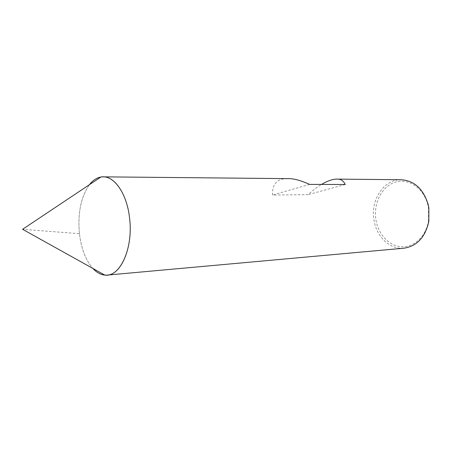 <?xml version="1.0" encoding="UTF-8"?>
<svg xmlns="http://www.w3.org/2000/svg" width="452" height="452" viewBox="0 0 452 452"><rect width="100%" height="100%" fill="white"/><g stroke="black" fill="none" stroke-linecap="round" stroke-linejoin="round"><path stroke-width="0.34" stroke-dasharray="2.26 1.69" d="M79.445 233.684C77.586 213.242 80.919 196.902 89.434 184.676C80.919 196.902 77.586 213.242 79.445 233.684C81.258 248.645 85.716 260.222 92.818 268.409C85.716 260.222 81.258 248.645 79.445 233.684L22.6 229.305M403.947 248.199C389.714 249.713 376.25 236.447 373.945 219.841C370.414 199.999 383.917 179.15 401.19 179.732M287.642 178.63C277.24 178.455 272.189 183.924 272.488 195.044L308.015 194.665C313.157 190.077 317.66 186.67 321.525 184.439M428.473 221.09L428.502 208.095L427.818 204.779C423.631 187.868 408.139 177.772 394.963 182.252C381.725 186.523 373.335 203.485 375.889 219.565C378.098 234.096 388.873 245.978 401.325 246.747C413.755 247.628 425.914 236.56 428.473 221.09L428.829 221.457M345.255 184.495L308.015 194.665M309.609 184.405L272.488 195.044M337.316 179.111L336.938 179.111M427.818 204.779L428.14 204.389"/><path stroke-width="0.68" d="M129.521 217.644C133.323 246.295 121.531 274.771 107.169 275.093C102.062 275.449 97.282 273.223 92.818 268.409C96.553 272.454 100.559 274.68 104.841 275.104C120.046 277.551 133.594 248.08 129.521 217.644C126.91 194.224 114.898 176.5 103.209 176.851C98.084 176.907 93.496 179.517 89.434 184.676C92.835 180.342 96.655 177.794 100.892 177.031C113.203 174.393 126.746 192.529 129.521 217.644M337.316 179.111L401.19 179.732C414.32 180.687 423.309 188.908 428.14 204.389L428.858 207.852L428.829 221.457C425.253 237.277 416.959 246.193 403.947 248.199L107.169 275.093M287.642 178.63L288.269 178.63C293.529 178.467 300.642 180.388 309.609 184.405L345.255 184.495C343.435 180.71 340.661 178.913 336.938 179.105C332.695 179.082 327.559 180.862 321.525 184.439M288.269 178.636L103.209 176.851M100.892 177.031L22.6 229.305L104.841 275.104"/></g></svg>
